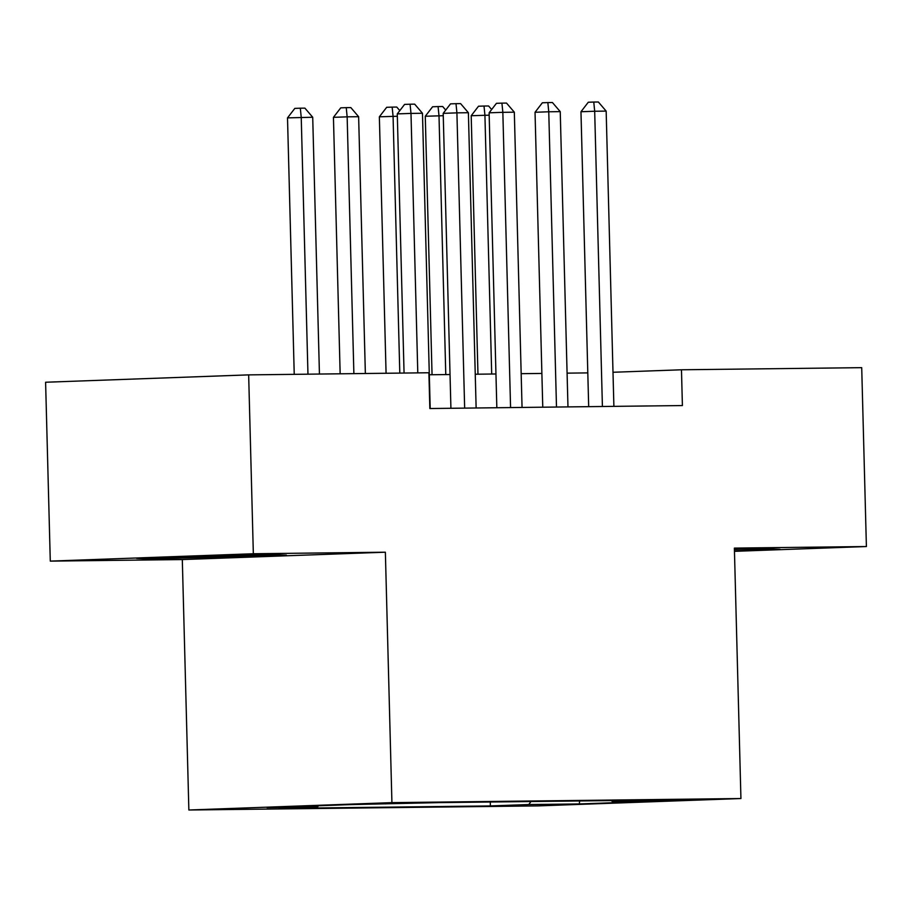 <?xml version="1.0" encoding="UTF-8"?>
<svg xmlns="http://www.w3.org/2000/svg" width="912" height="912" viewBox="0 0 912 912"><rect width="100%" height="100%" fill="white"/><g stroke="black" fill="none" stroke-linecap="round" stroke-linejoin="round"><path stroke-width="1.37" d="M690.475 799.459L650.017 800.702L690.475 799.459M188.864 810.004L537.875 805.9L740.932 798.536L391.921 802.64L188.864 810.004L182.309 559.569L385.366 552.205L253.342 553.755L50.285 561.119L182.309 559.569M50.285 561.119L45.6 382.242L248.657 374.878L253.342 553.755M248.657 374.878L428.902 372.757L429.837 408.53L682.404 405.555L681.469 369.782L613.001 372.267M375.311 804.019L424.616 802.708L375.311 803.677M611.473 800.576L612.226 801.511L650.644 800.12L439.402 802.606L350.47 804.601L267.056 807.622L317.57 807.029L279.152 808.42L490.394 805.934L528.812 804.544L530.978 801.534M612.226 801.511L662.739 800.918L579.325 803.951L528.812 804.544M734.456 551.327L866.4 546.539L861.715 367.661L681.469 369.782M866.4 546.539L734.377 548.101L740.932 798.536M385.366 552.205L391.921 802.64M587.795 372.894L567.093 373.145M541.876 373.441L521.162 373.681M495.957 373.977L475.243 374.228M450.038 374.524L429.324 374.764M318.482 805.752L317.57 807.029M490.291 802.013L490.394 805.934M579.325 803.951L579.622 800.953M150.355 558.953L286.402 555.112L272.665 554.519L197.767 556.149L136.618 558.372L150.355 558.953L150.332 557.87M734.445 550.951L780.068 549.298L766.331 548.705L734.411 549.4M225.207 555.864L225.253 557.323M417.787 372.883L410.993 113.407L422.473 113.27L430.202 408.53M404.062 373.042L397.279 113.897L410.993 113.407L410.081 104.207L414.675 104.15L422.473 113.27M397.279 113.897L404.586 104.413L410.081 104.207M319.439 374.045L312.713 117.249L287.508 117.876L294.234 374.342M287.508 117.876L294.827 108.391L300.322 108.186L301.234 117.386L307.96 374.171M300.322 108.186L304.904 108.14L312.713 117.249M246.422 555.089L176.141 556.936M194.21 556.274L214.696 555.784M740.088 549.275L734.411 549.491M464.653 408.12L456.912 112.86L468.392 112.723L476.132 407.983M450.916 408.28L443.198 113.362L456.912 112.86L456 103.672L460.594 103.615L468.392 112.723M443.198 113.362L450.517 103.865L456 103.672M510.572 407.584L502.843 112.324L514.322 112.187L522.052 407.447M496.835 407.744L489.117 112.814L502.843 112.324L501.919 103.124L506.513 103.079L514.322 112.187M489.117 112.814L496.436 103.33L501.919 103.124M556.491 407.037L548.762 111.777L560.242 111.64L567.971 406.9M542.765 407.197L535.036 112.279L548.762 111.777L547.85 102.589L552.433 102.532L560.242 111.64M535.036 112.279L542.355 102.782L547.85 102.589M602.41 406.501L594.681 111.241L606.161 111.104L613.89 406.364M588.685 406.661L580.967 111.743L594.681 111.241L593.769 102.041L598.363 101.996L606.161 111.104M580.967 111.743L588.274 102.247L593.769 102.041M365.359 373.498L358.633 116.713L347.153 116.839L333.439 117.34L340.153 373.795M333.439 117.34L340.757 107.844L346.241 107.65L347.153 116.839L353.879 373.635M346.241 107.65L350.835 107.593L358.633 116.713M397.336 116.257L379.358 116.804L386.072 373.259M379.358 116.804L386.677 107.308L392.16 107.114L393.072 116.303L399.798 373.099M392.16 107.114L396.754 107.057L399.809 110.614M443.255 115.71L425.277 116.257L432.049 374.729M425.277 116.257L432.596 106.772L438.079 106.567L439.003 115.767L445.774 374.57M438.079 106.567L442.673 106.51L445.729 110.078M489.174 115.174L471.196 115.721L477.968 374.194M471.196 115.721L478.515 106.225L484.01 106.031L484.922 115.22L491.693 374.034M484.01 106.031L488.593 105.974L491.648 109.531M385.4 803.335L385.423 803.905"/></g></svg>
